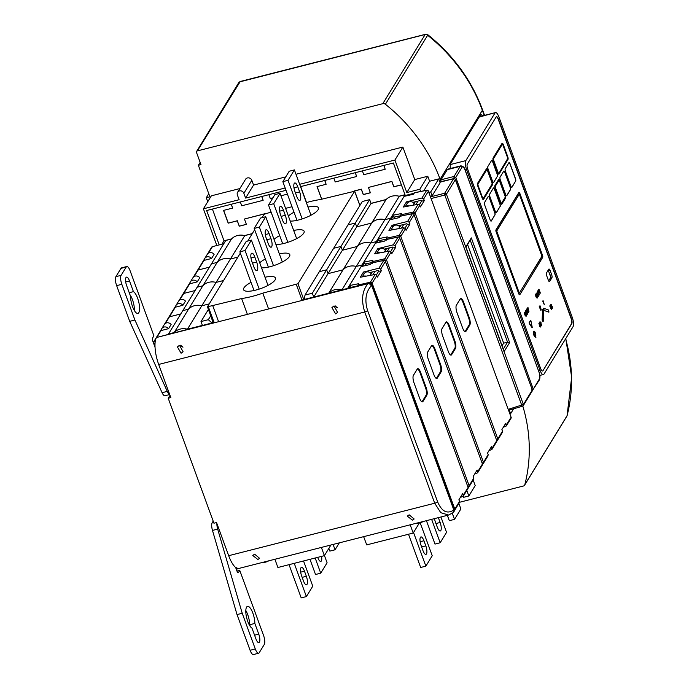 <?xml version="1.0" encoding="UTF-8"?>
<svg xmlns="http://www.w3.org/2000/svg" width="689" height="689" viewBox="0 0 689 689"><rect width="100%" height="100%" fill="white"/><g stroke="black" fill="none" stroke-linecap="round" stroke-linejoin="round"><path stroke-width="1.03" d="M207.535 253.957L211.695 247.17A1.412 1.275 -148.5 0 1 212.436 246.636L223.761 243.751M405.442 196.081L404.977 194.823L399.276 196.27A14.159 12.781 -148.5 0 0 386.021 199.646L371.044 203.462L369.648 199.638L362.328 201.498L305.012 295.073L304.168 299.474M252.217 233.717L244.75 235.621A14.159 12.781 -148.5 0 0 231.495 238.997L225.785 240.452L211.454 263.844L168.469 334.027L174.179 332.572A14.159 12.781 -148.5 0 1 187.434 329.196L202.402 325.389L201.007 321.556L208.319 319.696L211.971 322.952L212.78 321.625M204.237 260.029L198.105 270.036L209.43 267.151L198.105 270.036A1.412 1.275 -148.5 0 0 197.364 270.57L193.213 277.348M244.75 235.621L230.419 259.012L237.886 257.118L230.419 259.012A14.159 12.781 -148.5 0 0 217.164 262.388L211.454 263.844L217.164 262.388L202.842 285.789L197.132 287.235L202.842 285.789L188.51 309.18L182.8 310.636L188.51 309.18L174.179 332.572M392.919 216.544L391.119 219.49L390.654 218.215L384.944 219.67A14.159 12.781 -148.5 0 0 371.69 223.047L356.721 226.853L355.317 223.029L348.005 224.89L355.317 223.029L340.986 246.421L333.674 248.29L340.986 246.421L326.664 269.821L319.343 271.681L326.664 269.821L312.332 293.213L305.012 295.073M405.244 206.674L407.259 203.401A4.246 3.833 -148.5 0 1 414.08 203.41L412.969 205.236M211.566 258.487L204.22 260.356A4.246 3.833 -148.5 0 1 211.566 258.487L214.115 254.327A4.246 3.833 -148.5 0 0 207.286 254.319L204.736 258.478M392.472 217.285L392.007 216.01L390.654 218.215L384.944 219.67A14.159 12.781 -148.5 0 0 371.69 223.047L356.721 226.853L355.317 223.029L369.648 199.638M404.977 194.823L403.659 197.123M392.007 216.01L403.573 197.269M392.429 217.173L392.876 216.432M399.276 196.27L370.613 243.062A14.159 12.781 -148.5 0 0 357.358 246.438L342.39 250.245L340.986 246.421L342.39 250.245L328.059 273.645L326.664 269.821L328.059 273.645L313.728 297.037L312.332 293.213M386.021 199.646L357.358 246.438L342.39 250.245L371.044 203.462M231.495 238.997L217.164 262.388A14.159 12.781 -148.5 0 1 230.419 259.012L216.088 282.412A14.159 12.781 -148.5 0 0 202.842 285.789A14.159 12.781 -148.5 0 1 216.088 282.412L201.765 305.804A14.159 12.781 -148.5 0 0 188.51 309.18A14.159 12.781 -148.5 0 1 201.765 305.804L187.434 329.196M310.989 215.235L294.401 169.925L288.036 180.32L302.17 218.938M296.787 196.589A6.373 2.058 75.7 0 0 299.793 200.421A6.373 2.058 75.7 0 0 299.655 191.904L297.786 186.805A6.373 2.058 75.7 0 0 294.78 182.973A6.373 2.058 75.7 0 0 294.918 191.482L296.787 196.589M294.401 169.925L289.208 171.242L282.843 181.646L297.002 220.351M288.036 180.32L282.843 181.646M463.266 496.235L463.654 497.294L468.847 495.977L475.212 485.573L473.188 480.035M468.847 495.977L466.815 490.43M409.051 205.968A4.246 3.833 -148.5 0 0 405.554 206.622M194.109 276.556L198.105 270.036A1.412 1.275 -148.5 0 0 197.364 270.57L204.53 258.875M391.119 219.49L390.654 218.215L389.337 220.514M189.906 283.42L183.782 293.428L195.108 290.543L183.782 293.428A1.412 1.275 -148.5 0 0 183.033 293.962L178.882 300.748M223.555 280.509L216.088 282.412L223.555 280.509M378.58 239.961L376.788 242.881L376.323 241.606L370.613 243.062A14.159 12.781 -148.5 0 0 357.358 246.438L343.036 269.83L328.059 273.645L343.036 269.83L328.705 293.221L313.728 297.037M390.904 230.092L392.928 226.793A4.246 3.833 -148.5 0 1 399.758 226.802L398.63 228.645M197.235 281.879L189.888 283.756A4.246 3.833 -148.5 0 1 197.235 281.879L199.784 277.719A4.246 3.833 -148.5 0 0 192.954 277.71L190.405 281.87M378.14 240.676L377.675 239.402L376.323 241.606L370.613 243.062L356.282 266.454A14.159 12.781 -148.5 0 0 343.036 269.83A14.159 12.781 -148.5 0 1 356.282 266.454L341.959 289.854A14.159 12.781 -148.5 0 0 328.705 293.221M377.675 239.402L389.242 220.661M378.097 240.564L378.537 239.85M296.658 238.627L280.078 193.316L273.705 203.711L287.838 242.33M282.456 219.98A6.373 2.058 75.7 0 0 285.461 223.813A6.373 2.058 75.7 0 0 285.324 215.304L283.455 210.197A6.373 2.058 75.7 0 0 280.449 206.364A6.373 2.058 75.7 0 0 280.587 214.882L282.456 219.98M280.078 193.316L274.885 194.642L268.512 205.038L282.679 243.734M273.705 203.711L268.512 205.038M447.368 515.346L449.323 520.686L454.516 519.368L460.889 508.973L458.857 503.426M328.86 548.366L329.859 551.114L335.052 549.788L333.097 544.439M454.516 519.368L452.277 513.245M339.298 542.863L335.052 549.788M394.763 229.368A4.246 3.833 -148.5 0 0 391.197 230.031M179.777 299.956L183.782 293.428A1.412 1.275 -148.5 0 0 183.033 293.962L190.198 282.266M376.788 242.881L376.323 241.606L375.005 243.906M175.574 306.82L169.451 316.819L180.776 313.934L169.451 316.819A1.412 1.275 -148.5 0 0 168.71 317.353L164.55 324.14M209.232 303.901L201.765 305.804L209.232 303.901M364.248 263.353L362.466 266.273L361.992 264.998L356.282 266.454L361.992 264.998L360.674 267.298M376.582 253.483L378.597 250.185A4.246 3.833 -148.5 0 1 385.427 250.193L384.298 252.036M182.912 305.279L175.566 307.148A4.246 3.833 -148.5 0 1 182.912 305.279L185.453 301.119A4.246 3.833 -148.5 0 0 178.623 301.11L176.083 305.27M363.809 264.068L363.344 262.793L361.992 264.998L362.457 266.273M363.344 262.793L374.919 244.052M363.775 263.956L364.214 263.241M282.326 262.018L265.747 216.708L259.374 227.112L273.507 265.721M268.124 243.372A6.373 2.058 75.7 0 0 271.13 247.213A6.373 2.058 75.7 0 0 270.992 238.695L269.123 233.597A6.373 2.058 75.7 0 0 266.118 229.756A6.373 2.058 75.7 0 0 266.264 238.273L268.124 243.372M265.747 216.708L260.554 218.034L254.181 228.429L268.348 267.125M259.374 227.112L254.181 228.429M309.981 559.33L315.528 574.505L320.721 573.179L327.094 562.784L324.45 555.558M426.431 520.677L434.992 544.086L440.185 542.76L446.558 532.364L440.926 516.983M320.721 573.179L315.174 558.012M440.185 542.76L431.624 519.351M317.732 557.358L317.81 557.573A6.373 2.058 75.7 0 0 320.816 561.406A6.373 2.058 75.7 0 0 321.582 556.376M434.509 518.619A6.373 2.058 75.7 0 0 435.405 522.055L437.274 527.154A6.373 2.058 75.7 0 0 440.28 530.986A6.373 2.058 75.7 0 0 440.142 522.469L438.368 517.637M380.431 252.76A4.246 3.833 -148.5 0 0 376.866 253.431M165.455 323.348L169.451 316.819A1.412 1.275 -148.5 0 0 168.71 317.353L175.876 305.658M155.481 340.125L155.12 340.211A1.412 1.275 -148.5 0 0 154.207 341.296M349.926 286.745L349.487 287.468L349.013 286.193L347.669 288.398L341.959 289.854M416.354 523.244A14.159 12.781 -148.5 0 0 423.253 521.487M363.637 536.662L366.72 544.887L413.202 533.045L410.188 524.811M274.885 559.27L277.9 567.503L324.39 555.661L321.375 547.428M261.829 562.594A14.159 12.781 -148.5 0 0 268.727 560.837M362.25 276.875L364.266 273.576A4.246 3.833 -148.5 0 1 371.095 273.585L369.967 275.436M168.581 328.67L161.235 330.539A4.246 3.833 -148.5 0 1 168.581 328.67L171.13 324.51A4.246 3.833 -148.5 0 0 164.301 324.502L161.751 328.662M349.013 286.193L360.588 267.444M349.444 287.356L349.883 286.633M210.67 315.863L208.319 319.696M208.362 309.55L201.007 321.556M267.995 285.401L251.416 240.108L245.051 250.503L259.176 289.104M253.802 266.764A6.373 2.058 75.7 0 0 256.808 270.605A6.373 2.058 75.7 0 0 256.661 262.087L254.801 256.988A6.373 2.058 75.7 0 0 251.795 253.156A6.373 2.058 75.7 0 0 251.933 261.665L253.802 266.764M251.416 240.108L246.223 241.426L239.858 251.821L254.017 290.517M245.051 250.503L239.858 251.821M419.386 522.96L413.202 533.045M330.918 544.999L324.39 555.661M289.044 564.661L301.205 597.897L306.398 596.579L312.763 586.175L303.539 560.975M408.508 534.242L420.669 567.478L425.862 566.151L432.227 555.756L420.161 522.77M306.398 596.579L294.237 563.344M425.862 566.151L413.546 532.494M301.618 575.866L303.479 580.965A6.373 2.058 75.7 0 0 306.484 584.806A6.373 2.058 75.7 0 0 306.347 576.288L304.478 571.19A6.373 2.058 75.7 0 0 301.472 567.348A6.373 2.058 75.7 0 0 301.618 575.866M421.082 545.447L422.943 550.545A6.373 2.058 75.7 0 0 425.948 554.378A6.373 2.058 75.7 0 0 425.811 545.869L423.942 540.77A6.373 2.058 75.7 0 0 420.936 536.929A6.373 2.058 75.7 0 0 421.082 545.447M366.1 276.151A4.246 3.833 -148.5 0 0 362.535 276.823M460.312 497.467L463.292 496.183L462.784 493.427L458.908 499.766L459.511 501.437L458.753 502.987M364.119 273.826L363.465 272.043L360.287 277.245L375.126 274.463L376.823 275.462L377.434 277.133L381.31 270.803L378.58 271.328L378.27 270.476L369.907 272.543M463.396 495.098L468.098 487.424L385.409 261.45L380.698 269.132L381.31 270.803M426.801 395.236L422.977 401.472A6.02 1.946 -104.3 0 1 421.746 401.696A6.02 1.946 -104.3 0 1 419.644 398.259L414.046 382.963A6.02 1.946 -104.3 0 1 413.357 375.436A6.02 1.946 -104.3 0 1 413.417 375.333L417.233 369.097A6.02 1.946 -104.3 0 1 420.574 372.301L426.172 387.606A6.02 1.946 -104.3 0 1 426.801 395.236L426.362 394.995L422.538 401.239A5.667 1.834 -104.3 0 1 422.073 401.627A5.667 1.834 -104.3 0 1 421.556 401.549M413.271 375.634L417.026 369.493A5.667 1.834 -104.3 0 1 417.5 369.106A5.667 1.834 -104.3 0 1 420.169 372.516L425.768 387.821A5.667 1.834 -104.3 0 1 426.362 394.995L426.164 395.047A5.667 1.834 75.7 0 0 425.569 387.864L419.971 372.568A5.667 1.834 75.7 0 0 417.405 369.14M421.969 401.644A5.667 1.834 75.7 0 0 422.348 401.282L426.164 395.047M463.292 496.183L468.012 488.492A1.412 1.275 31.5 0 0 468.098 487.424L385.409 261.45A1.412 1.275 -148.5 0 0 383.687 260.494L378.959 268.219L363.465 272.043M380.698 269.132L378.959 268.219M376.418 274.859L378.58 271.328M376.823 275.462L372.12 283.145A1.412 1.275 -148.5 0 0 370.398 282.189L370.346 283.058M454.163 509.602L454.809 509.119L372.12 283.145L371.474 283.627M357.669 285.849L358.616 283.687L349.487 285.565L361.114 266.583L370.398 264.455L371.535 262.991M459.511 501.437L454.809 509.119A1.412 1.275 31.5 0 1 454.482 510.463A1.412 1.412 0 0 0 454.723 510.187L459.434 502.488M355.8 286.323L350.822 287.347L349.487 285.565M384.031 260.468A1.412 0.491 78.4 0 0 383.825 260.399A1.412 1.412 0 0 1 385.435 261.295L385.28 261.183M468.012 488.492A1.412 1.412 0 0 0 468.132 487.269L468.003 487.166M474.643 474.075L477.623 472.792L477.727 471.707L482.429 464.024L399.732 238.058L395.03 245.74L393.281 244.828L377.796 248.651L374.609 253.853L389.457 251.072L391.154 252.071L391.765 253.741L395.641 247.403L392.911 247.937L392.592 247.084L384.238 249.142M395.03 245.74L395.641 247.403M477.727 471.707L477.115 470.036L473.231 476.375L473.843 478.045L473.085 479.596M427.748 351.941L431.564 345.706A6.02 1.946 -104.3 0 1 434.905 348.91L440.504 364.214A6.02 1.946 -104.3 0 1 441.132 371.836L437.308 378.08A6.02 1.946 -104.3 0 1 436.077 378.304A6.02 1.946 -104.3 0 1 433.975 374.868L428.377 359.572A6.02 1.946 -104.3 0 1 427.688 352.045A6.02 1.946 -104.3 0 1 427.748 351.941L427.636 352.157M427.593 352.243L431.357 346.102A5.667 1.834 -104.3 0 1 431.822 345.714A5.667 1.834 -104.3 0 1 434.501 349.125L440.099 364.421A5.667 1.834 -104.3 0 1 440.693 371.604L436.869 377.839A5.667 1.834 -104.3 0 1 436.404 378.227A5.667 1.834 -104.3 0 1 435.887 378.158M436.301 378.244A5.667 1.834 75.7 0 0 436.671 377.891L440.495 371.655A5.667 1.834 75.7 0 0 439.901 364.472L434.303 349.177A5.667 1.834 75.7 0 0 431.727 345.749M391.154 252.071L386.451 259.753L469.14 485.719A1.412 1.275 31.5 0 1 468.356 487.312L468.253 487.407A1.412 1.412 0 0 0 469.045 486.796L473.765 479.096M398.363 237.068A1.412 0.491 78.4 0 0 398.147 236.999A1.412 0.491 78.4 0 0 398.018 237.102A1.412 1.275 -148.5 0 1 399.732 238.058L482.429 464.024A1.412 1.275 31.5 0 1 482.334 465.101A1.412 1.412 0 0 0 482.464 463.869L482.334 463.775M372.232 263.491L372.086 261.699L372.947 260.296L363.818 262.173L375.445 243.191L384.729 241.064L385.711 239.557L398.147 236.999A1.412 1.412 0 0 1 399.766 237.903L399.603 237.791M389.457 251.072L384.729 258.797L384.875 260.588L386.451 259.753A1.412 1.275 -148.5 0 0 384.729 258.797L372.086 261.699M378.45 250.426L377.796 248.651M390.741 251.468L392.911 247.937M372.008 262.543L365.144 263.956L363.818 262.173M473.843 478.045L469.14 485.719L467.84 486.477M488.975 450.675L491.955 449.4L491.446 446.644L487.562 452.983L488.174 454.645L487.416 456.196M392.782 227.034L392.127 225.26L388.94 230.453L403.788 227.68L405.476 228.679L406.088 230.35L409.972 224.011L407.233 224.545L406.923 223.684L398.569 225.751M492.049 448.315L496.76 440.633L414.063 214.667L409.361 222.34L409.972 224.011M455.463 348.445L451.639 354.68A6.02 1.946 -104.3 0 1 450.408 354.913A6.02 1.946 -104.3 0 1 448.306 351.476L442.7 336.172A6.02 1.946 -104.3 0 1 442.019 328.644A6.02 1.946 -104.3 0 1 442.071 328.55L445.895 322.306A6.02 1.946 -104.3 0 1 449.228 325.518L454.826 340.814A6.02 1.946 -104.3 0 1 455.463 348.445L455.016 348.212L451.2 354.447A5.667 1.834 -104.3 0 1 450.727 354.835A5.667 1.834 -104.3 0 1 450.218 354.766M441.925 328.851L445.688 322.71A5.667 1.834 -104.3 0 1 446.153 322.323A5.667 1.834 -104.3 0 1 448.823 325.733L454.421 341.029A5.667 1.834 -104.3 0 1 455.016 348.212L454.826 348.255A5.667 1.834 75.7 0 0 454.232 341.081L448.634 325.776A5.667 1.834 75.7 0 0 446.059 322.357M450.632 354.852A5.667 1.834 75.7 0 0 451.002 354.499L454.826 348.255M491.955 449.4L496.666 441.701A1.412 1.275 31.5 0 0 496.76 440.633L414.063 214.667A1.412 1.275 -148.5 0 0 412.341 213.711L407.612 221.436L392.127 225.26M409.361 222.34L407.612 221.436M405.072 228.076L407.233 224.545M405.476 228.679L400.774 236.361A1.412 1.275 -148.5 0 0 399.06 235.405L399.207 237.197L400.774 236.361L483.471 462.328L482.171 463.086M386.563 240.099L386.417 238.308L387.27 236.904L378.149 238.782L389.776 219.8L399.052 217.664L400.197 216.208M488.174 454.645L483.471 462.328A1.412 1.275 31.5 0 1 482.679 463.921L482.584 464.016A1.412 1.412 0 0 0 483.377 463.396L488.088 455.705M386.34 239.152L379.475 240.564L378.149 238.782M412.685 213.676A1.412 0.491 78.4 0 0 412.478 213.607A1.412 1.412 0 0 1 414.098 214.512L413.934 214.4M496.666 441.701A1.412 1.412 0 0 0 496.786 440.478L496.666 440.374M503.314 427.266L506.294 425.983L505.786 423.235L501.902 429.566L502.514 431.236L501.756 432.787M407.121 203.625L406.467 201.843L403.28 207.044L418.128 204.271L419.816 205.27L420.428 206.933L424.312 200.602L421.573 201.128L421.263 200.275L412.875 202.351M506.389 424.898L511.1 417.224L428.403 191.249L423.701 198.932L424.312 200.602M469.803 325.036L465.979 331.271A6.02 1.946 -104.3 0 1 464.748 331.495A6.02 1.946 -104.3 0 1 462.646 328.059L457.04 312.763A6.02 1.946 -104.3 0 1 456.359 305.236A6.02 1.946 -104.3 0 1 456.411 305.132L460.235 298.897A6.02 1.946 -104.3 0 1 463.568 302.109L469.166 317.405A6.02 1.946 -104.3 0 1 469.803 325.036L469.355 324.795L465.54 331.039A5.667 1.834 -104.3 0 1 465.066 331.426A5.667 1.834 -104.3 0 1 464.558 331.349M456.264 305.434L460.028 299.293A5.667 1.834 -104.3 0 1 460.493 298.905A5.667 1.834 -104.3 0 1 463.163 302.316L468.77 317.62A5.667 1.834 -104.3 0 1 469.355 324.795L469.166 324.846A5.667 1.834 75.7 0 0 468.572 317.663L462.974 302.368A5.667 1.834 75.7 0 0 460.398 298.94M464.972 331.443A5.667 1.834 75.7 0 0 465.342 331.082L469.166 324.846M506.294 425.983L511.005 418.292A1.412 1.275 31.5 0 0 511.1 417.224L428.403 191.249A1.412 1.275 -148.5 0 0 426.68 190.293L421.952 198.019L406.467 201.843M423.701 198.932L421.952 198.019M419.412 204.659L421.573 201.128M419.816 205.27L415.114 212.944A1.412 1.275 -148.5 0 0 413.4 211.988L413.555 213.823M496.493 439.677L497.811 438.919L415.114 212.944L413.546 213.788M400.903 216.682L400.757 214.89L401.609 213.487L392.489 215.364L404.116 196.382L413.391 194.255L414.537 192.791M502.514 431.236L497.811 438.919A1.412 1.275 31.5 0 1 497.019 440.512L496.924 440.598A1.412 1.412 0 0 0 497.716 439.987L502.427 432.287M400.679 215.735L393.815 217.147L392.489 215.364M427.025 190.267A1.412 0.491 78.4 0 0 426.818 190.198A1.412 1.412 0 0 1 428.437 191.094L428.274 190.982M511.005 418.292A1.412 1.412 0 0 0 511.126 417.069L511.005 416.966M335.483 305.985A3.187 2.877 -148.5 0 0 337.283 307.372M180.957 345.335A3.187 2.877 -148.5 0 0 182.757 346.713M216.889 523.494A7.079 2.291 75.7 0 0 217.681 529.109L212.488 530.427A7.079 2.291 -104.3 0 1 212.178 522.77L213.065 521.315A11.325 3.221 159.9 0 1 213.185 521.134M212.488 530.427L237.025 614.588L242.218 613.262L255.283 648.969A7.079 2.291 75.7 0 0 258.625 653.224A7.079 2.291 75.7 0 0 259.21 652.741L264.3 644.422A7.079 2.291 75.7 0 0 263.56 635.447L239.763 570.423L238.497 572.507A2.834 0.913 -104.3 0 1 238.256 572.697A2.834 0.913 -104.3 0 1 236.921 570.992L236.835 567.581M258.625 653.224L253.431 654.55A7.079 2.291 -104.3 0 1 250.09 650.287L237.025 614.588M250.271 626.456L249.651 624.759A11.325 3.66 75.7 0 0 245.818 610.523M255.895 638.806L251.976 628.118A11.325 3.66 75.7 0 1 246.404 616.638A11.325 3.66 75.7 0 1 247.532 606.363A11.325 3.66 75.7 0 1 252.303 611.746A11.325 3.66 75.7 0 1 254.844 623.442L258.754 634.13A6.373 2.058 75.7 0 1 258.9 642.648A6.373 2.058 75.7 0 1 255.895 638.806M249.651 624.759L254.844 623.442M217.681 529.109L242.218 613.262M153.087 341.882A11.325 3.221 159.9 0 1 155.352 340.762M155.077 342.907A5.667 1.611 -20.1 0 0 154.715 343.182L154.017 343.251M121.841 284.316L116.648 285.634L129.713 321.341L134.906 320.015L121.841 284.316A7.079 2.291 75.7 0 1 121.1 275.342L126.199 267.022A7.079 2.291 75.7 0 1 126.785 266.54A7.079 2.291 75.7 0 1 130.118 270.794L153.914 335.819L152.639 337.903A2.834 0.913 75.7 0 0 152.941 341.494L154.388 343.329M134.906 320.015L167.281 391.378A7.079 2.291 75.7 0 0 169.649 394.409M129.515 280.957A6.373 2.058 75.7 0 0 126.509 277.116A6.373 2.058 75.7 0 0 126.647 285.634L130.557 296.322A11.325 3.66 75.7 0 0 133.106 308.017A11.325 3.66 75.7 0 0 137.878 313.4A11.325 3.66 75.7 0 0 138.997 303.126A11.325 3.66 75.7 0 0 133.425 291.645L129.515 280.957L125.699 281.922M116.648 285.634A7.079 2.291 -104.3 0 1 115.907 276.659L120.997 268.348A7.079 2.291 -104.3 0 1 121.583 267.857L126.785 266.54M129.713 321.341L162.087 392.704A7.079 2.291 -104.3 0 0 164.929 395.753L169.701 394.539M134.389 310.567A11.325 3.66 75.7 0 0 129.937 294.634M129.239 292.713L133.425 291.645M236.973 571.138L239.763 570.423M337.541 307.776A3.54 3.195 31.5 0 1 335.043 305.89M183.016 347.127A3.54 3.195 31.5 0 1 180.518 345.232M454.594 510.756L452.871 512.771A2.834 2.145 -130.3 0 0 453.319 510.299L453.775 509.912L454.594 510.756L371.474 283.635L371.655 285.513L453.775 509.912M228.679 555.696A21.238 6.873 -104.3 0 0 238.695 568.485L448.573 515.036L440.753 512.685L434.716 503.228A2.834 0.801 -20.1 0 0 437.627 501.885L367.633 310.636A2.834 0.801 -20.1 0 1 364.731 311.979L158.685 364.447L170.82 397.596L168.219 398.259L213.952 523.209L216.544 522.546L228.679 555.696L434.716 503.228L364.731 311.979C361.053 300.111 362.138 290.672 367.986 283.661L368.727 283.033L371.474 283.635M368.727 283.033L301.997 300.025M214.064 322.418L156.463 337.524A21.238 6.873 -104.3 0 0 158.685 364.447M333.993 305.942L331.917 307.578L335.621 313.883L337.601 312.393L333.993 305.942M181.095 353.224L183.076 351.743L179.467 345.292L177.392 346.92L181.095 353.224M257.85 559.494L259.632 558.34L254.629 554.171L252.76 555.463L257.85 559.494M412.375 520.143L414.158 518.989L409.154 514.821L407.285 516.113L412.375 520.143M170.002 395.357L168.219 398.259M509.972 413.908L510.627 413.719L508.947 409.128L509.627 409.981L522.495 406.209A1.412 0.474 -106.3 0 1 521.78 405.373L444.81 195.047L446.429 194.203L455.343 179.64A1.412 1.275 -148.5 0 0 453.577 178.701L439.892 182.189M430.324 196.253L432.149 195.788L430.737 191.912L428.902 192.377M295.994 174.265L402.867 147.05L414.769 179.562L427.783 176.246L429.609 181.233L438.695 178.916L440.107 182.792L432.149 195.788M239.867 188.562L211.368 195.814L203.41 208.81L216.837 245.517M513.641 408.801L510.627 413.719M522.606 406.114A1.412 0.474 -106.3 0 1 522.495 406.209A1.412 1.412 0 0 0 523.304 405.588A1.412 1.275 31.5 0 1 522.606 406.114M430.539 196.856L444.663 193.256A1.412 1.275 31.5 0 1 446.429 194.203L523.399 404.521L532.313 389.965A1.412 1.275 31.5 0 1 532.218 391.033L523.304 405.588A1.412 1.275 31.5 0 0 523.399 404.521L508.947 409.128M466.074 247.368L471.319 237.886L509.636 342.588L504.124 351.588L465.807 246.877L471.319 237.886M470.329 240.427L507.552 342.166L509.636 342.588M503.737 350.529L504.124 351.588M466.014 247.437L465.807 246.877M503.306 349.108L507.552 342.166L503.659 343.156L467.659 244.784M502.074 345.74L503.659 343.156M431.159 198.527L444.81 195.047A1.412 0.456 75.7 0 1 444.663 193.256L453.577 178.701A1.412 0.456 -104.3 0 1 453.698 178.606A1.412 1.412 0 0 1 455.377 179.484L532.313 389.965L455.214 179.381M532.218 391.033A1.412 1.412 0 0 0 532.339 389.81L532.218 389.707M285.763 176.875L253.569 185.074L251.821 180.285A3.54 3.195 -148.5 0 0 245.56 179.269L237.593 192.265A3.54 3.195 -148.5 0 0 237.369 194.935L239.117 199.724L203.41 208.81M438.695 178.916L430.737 191.912M285.168 187.994L245.611 198.07L243.863 193.282A3.54 3.195 -148.5 0 0 237.593 192.265M420.634 191.464L419.825 189.251L406.811 192.558L394.909 160.046L299.663 184.299M413.994 193.273L405.287 195.495L393.393 162.983L300.516 186.633M219.214 244.914L206.631 210.533L286.021 190.319M253.569 185.074L245.611 198.07M402.867 147.05L394.909 160.046M414.769 179.562L406.811 192.558M427.783 176.246L419.825 189.251M429.609 181.233L423.726 190.836M221.918 244.225L224.011 240.797L231.625 238.859M244.552 235.569L252.286 233.597M371.009 203.367L386.15 199.509M399.069 196.219L405.003 194.711M212.401 209.068L224.011 240.797M231.228 204.271L232.624 208.095L223.537 210.412L228.205 223.158L237.292 220.842L239.255 226.199L246.395 224.381L244.431 219.024L264.585 213.891M306.536 202.54L300.697 186.581M287.416 194.143L280.974 195.779M272.922 197.829L270.286 198.501L268.882 194.686M261.742 196.503L263.146 200.327L241.718 205.778L240.323 201.955M354.568 190.982L361.303 189.268L363.258 194.617L370.406 192.799L368.443 187.451L391.817 181.491L393.772 186.848L401.411 184.902M383.807 165.42L385.203 169.244L363.775 174.696L362.38 170.881M355.24 172.698L356.635 176.513L335.207 181.974L333.812 178.15M324.726 180.466L326.121 184.29L317.035 186.598L321.642 199.19M239.255 226.199L246.361 224.295M237.292 220.842L239.324 226.087M228.205 223.158L237.361 220.73M223.641 210.386L228.274 223.047M232.624 208.095L231.332 204.245M263.146 200.327L261.846 196.477M244.431 219.024L264.946 213.702M317.129 186.573L321.737 199.164M324.82 180.44L326.121 184.29M355.343 172.672L356.635 176.513M383.902 165.394L385.203 169.244M368.443 187.451L391.886 181.379L393.85 186.736L401.386 184.816M354.335 190.939L361.372 189.156L363.327 194.505L370.372 192.713M441.038 181.827L440.107 179.278A163.715 147.765 31.5 0 0 385.384 104.263A2.834 2.558 -148.5 0 0 382.8 103.677L197.373 150.891L240.272 81.474L238.885 82.447A1.412 1.275 31.5 0 1 239.626 81.905L425.199 34.493A2.834 2.678 39.4 0 1 427.774 35.079L427.903 34.794C453.302 55.258 471.5 80.217 482.481 109.672A5.667 1.611 159.9 0 1 482.36 110.292L484.246 115.442M522.813 406.071A163.715 147.765 31.5 0 1 524.803 484.72A2.127 1.921 31.5 0 1 523.494 485.995L459.537 502.281M207.742 201.739L206.287 197.76L209.921 196.83L198.372 165.274L200.973 164.611L196.537 152.502A1.412 1.275 31.5 0 1 197.373 150.891M385.384 104.263L427.774 35.079M425.199 34.493L427.903 34.794M565.798 338.506L571.663 377.305L567.056 415.734A2.127 1.921 31.5 0 1 566.858 416.208L524.605 485.194M206.287 197.76L208.776 193.695M198.372 165.274L200.146 162.371M482.576 115.873A7.079 2.291 75.7 0 0 480.87 114.805A7.079 2.291 75.7 0 0 480.285 115.287L450.675 163.637A7.079 2.291 75.7 0 0 450.365 168.512M532.382 390.654A1.404 0.456 75.7 0 0 532.399 390.629L539.444 378.881A5.65 1.826 75.7 0 0 538.858 371.716L465.17 170.131C464.679 167.634 463.232 166.204 460.829 165.842L447.841 169.149A7.062 2.282 75.7 0 0 447.256 169.649L441.046 179.777A1.404 0.456 75.7 0 0 441.193 181.56L441.27 181.767M460.829 165.842A7.062 2.282 75.7 0 0 460.235 166.342L447.247 169.649L460.235 166.35L454.034 176.47A1.404 0.456 75.7 0 0 454.18 178.253L455.799 177.417L454.034 176.47L441.046 179.777M465.144 170.286A5.65 1.826 75.7 0 0 462 167.289L460.235 166.342L462 167.289L455.799 177.417L533.234 389.018L531.624 389.879M532.287 390.723L539.358 379.949C540.271 377.615 540.116 374.816 538.884 371.56L538.764 371.466M483.316 199.379A2.127 0.689 -104.3 0 1 483.196 199.448A2.127 0.689 -104.3 0 1 482.197 198.174L477.761 186.056A2.127 0.689 -104.3 0 1 477.546 183.369L486.374 168.943A2.127 0.689 -104.3 0 1 486.555 168.796A2.127 0.689 -104.3 0 1 486.692 168.805M486.641 168.874L477.804 183.3A2.127 0.689 75.7 0 0 478.02 185.996L482.455 198.105A2.127 0.689 75.7 0 0 483.454 199.388A2.127 0.689 75.7 0 0 483.635 199.242L492.471 184.816A2.127 0.689 75.7 0 0 492.247 182.12L487.812 170.011A2.127 0.689 75.7 0 0 486.813 168.727A2.127 0.689 75.7 0 0 486.641 168.874L486.374 168.943M543.966 374.153C542.863 375.35 541.554 374.093 540.038 370.381L466.565 169.58C465.239 165.558 464.989 162.57 465.824 160.615L494.952 113.056C496.054 111.859 497.363 113.117 498.87 116.829L572.352 317.62C573.679 321.651 573.92 324.64 573.093 326.595L543.966 374.153L539.849 375.539M479.191 117.07L495.537 112.574L479.441 116.674M542.958 370.716L571.775 323.675A4.246 1.378 75.7 0 0 571.327 318.292L498.5 119.275A4.246 1.378 75.7 0 0 496.502 116.717A4.246 1.378 75.7 0 0 496.149 117.009L467.331 164.06A4.246 1.378 75.7 0 0 467.771 169.442L540.607 368.451A4.246 1.378 75.7 0 0 542.605 371.009A4.246 1.378 75.7 0 0 542.958 370.716L571.517 323.735A4.246 1.378 75.7 0 0 571.069 318.352L498.242 119.343A4.246 1.378 75.7 0 0 496.373 116.768M533.742 331.22L534.001 331.151A2.834 0.913 75.7 0 1 535.379 332.994A2.834 0.913 75.7 0 1 535.741 336.189L535.499 335.534A2.127 0.689 75.7 0 0 535.189 333.149A2.127 0.689 75.7 0 0 534.173 331.84A2.127 0.689 75.7 0 0 534.001 333.958A2.127 0.689 75.7 0 0 535.146 335.965L535.138 336.706A2.834 0.913 -104.3 0 1 535.138 336.714A2.834 0.913 -104.3 0 1 533.553 334.191A2.834 0.913 -104.3 0 1 533.742 331.22A2.834 0.913 -104.3 0 1 533.88 331.22M534.001 331.151A2.834 0.913 75.7 0 0 533.811 334.122A2.834 0.913 75.7 0 0 535.396 336.645L535.138 336.714M535.198 335.621L535.904 337.532L534.94 335.689L535.362 335.362M532.123 327.413L529.652 323.709L529.436 322.53L530.685 320.307M532.287 327.508L530.814 320.282M527.912 307.199L528.945 311.626L526.999 308.689L527.636 309.266L527.912 307.199L527.533 309.068M528.609 311.109L528.162 309.223L528.618 311.101M527.188 313.409L526.508 309.128L528.403 312.513L526.525 309.878M526.577 309.232L527.619 313.788L526.904 309.706M526.784 309.809L527.412 310.558M527.516 313.96L526.74 315.217L525.81 310.627L527.516 313.96M526.258 316.156L525.983 313.409L524.785 312.151L525.061 314.899L525.94 316.294M525.819 315.674L524.992 312.694L525.81 313.676L525.948 315.7M540.34 293.014L538.987 290.035L538.505 290.827L538.29 290.25L538.944 289.182L540.34 293.014M539.203 295.021L538.927 292.265L537.739 291.016L538.014 293.764L538.884 295.159M537.937 291.559L539.005 294.47L538.178 293.488L538.04 291.464M538.298 296.339L536.361 293.411L536.998 293.979L537.274 291.921L538.298 296.339M537.971 295.831L537.515 293.945L537.231 294.418L537.971 295.822M537.67 297.381L537.274 298.027L536.145 296.804L536.266 293.557L537.67 297.381M536.834 297.502L537.299 297.105L536.3 294.375L536.318 296.528L536.972 297.527M551.045 304.882L551.751 305.029L550.856 304.314L550.916 306.14L552.139 306.958L552.139 307.742L551.519 307.682L552.337 308.302L552.277 306.605L550.787 304.951M552.277 306.605L551.303 306.131M551.915 307.802L551.26 307.742L552.078 308.371M550.657 306.2L551.458 306.812L550.657 306.2L550.933 304.219M551.493 309.413L550.166 305.589L551.493 309.413M548.771 312.091L543.845 310.36L543.587 308.284M548.961 312.065L548.522 310.016L543.733 308.25L544.103 310.3M544.344 304.805L543.113 300.705L544.344 304.805L542.682 301.05L543.113 300.705M542.794 309.783L542.398 320.006L543.242 321.272L543.638 311.049L542.958 309.387L542.536 309.852L542.846 309.507M541.253 309.852L540.021 305.752L541.253 309.852L539.599 306.088L540.021 305.752M541.054 310.188L539.651 306.355L541.054 310.188M541.115 324.166L541.416 325.26L540.796 325.191L541.606 325.819L541.545 324.123L540.331 323.305L540.322 322.392L541.029 322.547L540.133 321.832L540.185 323.649L541.408 324.476L541.416 325.26L540.572 325.199M540.469 324.39L539.926 323.718M540.322 322.392L540.865 322.822L540.055 322.461M541.545 324.123L540.581 323.649M540.538 325.105L540.572 326.552L540.167 326.147L539.685 322.702L539.048 323.744L539.246 324.286L539.702 323.546L540.021 326.422L540.744 327.077L540.538 325.105L540.314 326.62M540.021 326.422L540.744 327.077M540.417 326.595L540.167 326.147M498.81 179.553L495.15 185.53A2.127 0.689 75.7 0 0 495.374 188.226L500.739 202.885A2.127 0.689 75.7 0 0 501.738 204.168A2.127 0.689 75.7 0 0 501.911 204.022L505.58 198.036A2.127 0.689 75.7 0 0 505.356 195.349L499.99 180.682A2.127 0.689 75.7 0 0 498.982 179.407A2.127 0.689 75.7 0 0 498.81 179.553L498.552 179.622A2.127 0.689 -104.3 0 1 498.724 179.476A2.127 0.689 -104.3 0 1 498.87 179.476M495.382 186.168A1.412 0.456 75.7 0 0 495.529 187.959L500.894 202.626A1.412 0.456 75.7 0 0 501.566 203.479A1.412 0.456 75.7 0 0 501.678 203.384L505.347 197.398A1.412 0.456 75.7 0 0 505.192 195.607L499.826 180.949A1.412 0.456 75.7 0 0 499.163 180.096A1.412 0.456 75.7 0 0 499.043 180.191L495.382 186.168M502.16 143.536L493.324 157.962A2.127 0.689 75.7 0 0 493.548 160.649L497.983 172.767A2.127 0.689 75.7 0 0 498.982 174.041A2.127 0.689 75.7 0 0 499.155 173.895L507.991 159.469A2.127 0.689 75.7 0 0 507.767 156.773L503.34 144.664A2.127 0.689 75.7 0 0 502.333 143.39A2.127 0.689 75.7 0 0 502.16 143.536L501.902 143.596A2.127 0.689 -104.3 0 1 502.074 143.45A2.127 0.689 -104.3 0 1 502.212 143.458M493.557 158.599A1.412 0.456 75.7 0 0 493.703 160.391L498.138 172.5A1.412 0.456 75.7 0 0 498.81 173.352A1.412 0.456 75.7 0 0 498.922 173.258L507.759 158.832A1.412 0.456 75.7 0 0 507.612 157.04L503.177 144.923A1.412 0.456 75.7 0 0 502.514 144.07A1.412 0.456 75.7 0 0 502.393 144.173L493.557 158.599M487.657 170.269A1.412 0.456 75.7 0 0 486.985 169.416A1.412 0.456 75.7 0 0 486.873 169.511L478.037 183.937A1.412 0.456 75.7 0 0 478.183 185.737L482.619 197.846A1.412 0.456 75.7 0 0 483.282 198.699A1.412 0.456 75.7 0 0 483.402 198.604L492.239 184.178A1.412 0.456 75.7 0 0 492.092 182.378L487.399 170.338A1.412 0.456 75.7 0 0 486.873 169.511M535.275 335.388A2.127 0.689 75.7 0 0 534.94 333.261A2.127 0.689 75.7 0 0 534.053 331.917M535.904 337.532L535.301 336.671M532.02 327.576L529.385 323.778L529.178 322.598L530.556 320.342M526.921 309.085L527.18 308.396M528.764 311.91L527.602 310.334M528.23 312.78L527.154 310.618M526.318 314.623L525.388 310.963L525.81 310.627M526 316.225L524.803 314.968L524.527 312.212M538.505 290.827L538.031 290.319L538.944 289.182M540.176 293.281L538.807 290.327M538.944 295.09L537.635 293.505M537.377 292.369L537.472 291.077M536.895 293.79L537.274 291.921M536.154 293.583L536.533 293.118M538.126 296.632L536.516 294.237M537.007 298.096L535.887 296.873L535.611 294.272L536.266 293.557M551.88 307.811L551.88 307.027M551.045 306.2L552.018 306.674L551.734 305.976M551.372 309.619L549.736 305.933L550.166 305.589M548.702 312.134L543.845 310.36M542.932 321.625L542.131 320.075L542.536 309.852M540.882 310.455L539.229 306.7L539.651 306.355M541.347 325.88L540.538 325.26M540.719 323.563L541.287 324.183L541.003 323.486L540.322 323.709M539.72 322.788L539.866 321.892M539.246 324.286L538.789 323.813L539.685 322.702M539.763 326.483L539.444 323.615M501.601 204.159A2.127 0.689 -104.3 0 1 501.48 204.228A2.127 0.689 -104.3 0 1 500.481 202.954L495.115 188.286A2.127 0.689 -104.3 0 1 494.891 185.599L498.552 179.622M498.845 174.033A2.127 0.689 -104.3 0 1 498.724 174.11A2.127 0.689 -104.3 0 1 497.716 172.827L493.29 160.718A2.127 0.689 -104.3 0 1 493.066 158.022L501.902 143.596M548.315 280.147A2.411 0.775 75.7 0 0 549.452 281.594A2.411 0.775 75.7 0 0 549.65 281.431L551.906 277.736A2.411 0.775 75.7 0 0 551.656 274.687L550.115 270.484A2.411 0.775 75.7 0 0 548.987 269.029A2.411 0.775 75.7 0 0 548.78 269.201L546.523 272.887A2.411 0.775 75.7 0 0 546.773 275.936L548.315 280.147M518.998 192.627A1.697 0.551 75.7 0 0 518.851 192.61A1.697 0.551 75.7 0 0 518.714 192.722L495.977 229.842A1.697 0.551 75.7 0 0 496.158 231.995L518.739 293.703A1.697 0.551 75.7 0 0 519.54 294.728A1.697 0.551 75.7 0 0 519.661 294.651M515.665 181.207A2.127 0.689 75.7 0 0 515.441 178.52L510.075 163.853A2.127 0.689 75.7 0 0 509.076 162.578A2.127 0.689 75.7 0 0 508.895 162.725L505.235 168.702A2.127 0.689 75.7 0 0 505.459 171.397L510.825 186.056A2.127 0.689 75.7 0 0 511.824 187.33A2.127 0.689 75.7 0 0 512.005 187.193L515.536 181.241A2.127 0.689 75.7 0 0 515.312 178.554L509.946 163.887A2.127 0.689 75.7 0 0 509.016 162.604M505.648 194.505A2.127 0.689 75.7 0 0 506.656 195.779A2.127 0.689 75.7 0 0 506.828 195.633L510.489 189.656A2.127 0.689 75.7 0 0 510.265 186.969L504.899 172.302A2.127 0.689 75.7 0 0 503.9 171.027A2.127 0.689 75.7 0 0 503.728 171.173L500.068 177.151A2.127 0.689 75.7 0 0 500.283 179.838L505.648 194.505M497.389 176.436A2.127 0.689 75.7 0 0 497.165 173.74L492.73 161.622A2.127 0.689 75.7 0 0 491.731 160.348A2.127 0.689 75.7 0 0 491.55 160.494L487.89 166.471A2.127 0.689 75.7 0 0 488.113 169.158L492.549 181.276A2.127 0.689 75.7 0 0 493.548 182.559A2.127 0.689 75.7 0 0 493.72 182.413L497.251 176.47A2.127 0.689 75.7 0 0 497.036 173.774L492.601 161.657A2.127 0.689 75.7 0 0 491.662 160.373M500.145 206.554A2.127 0.689 75.7 0 0 499.921 203.858L494.556 189.199A2.127 0.689 75.7 0 0 493.557 187.916A2.127 0.689 75.7 0 0 493.376 188.063L489.715 194.048A2.127 0.689 75.7 0 0 489.939 196.735L495.305 211.402A2.127 0.689 75.7 0 0 496.304 212.677A2.127 0.689 75.7 0 0 496.476 212.531L500.016 206.588A2.127 0.689 75.7 0 0 499.792 203.892L494.426 189.234A2.127 0.689 75.7 0 0 493.488 187.951M494.969 215.002A2.127 0.689 75.7 0 0 494.745 212.307L489.379 197.648A2.127 0.689 75.7 0 0 488.38 196.365A2.127 0.689 75.7 0 0 488.2 196.511L484.539 202.488A2.127 0.689 75.7 0 0 484.763 205.184L490.129 219.851A2.127 0.689 75.7 0 0 491.128 221.126A2.127 0.689 75.7 0 0 491.309 220.98L494.84 215.037A2.127 0.689 75.7 0 0 494.616 212.341L489.25 197.683A2.127 0.689 75.7 0 0 488.312 196.391M528.11 310.162L527.963 309.542M525.793 315.674L525.552 313.745L524.734 312.763M538.738 294.539L538.497 292.61L537.678 291.628M537.472 294.883L537.325 294.263M536.877 297.441L536.12 294.668M501.42 203.453A1.412 0.456 75.7 0 0 501.42 203.444L505.08 197.467A1.412 0.456 75.7 0 0 504.934 195.676L499.568 181.009A1.412 0.456 75.7 0 0 499.043 180.182M498.922 173.258L507.5 158.901A1.412 0.456 75.7 0 0 507.354 157.101L502.918 144.991A1.412 0.456 75.7 0 0 502.393 144.165M483.135 198.673A1.412 0.456 75.7 0 0 483.144 198.665L491.98 184.239A1.412 0.456 75.7 0 0 491.825 182.447L487.399 170.338M519.325 293.152L541.95 256.222L519.325 194.117M548.633 280.854L550.287 278.149A2.411 0.775 75.7 0 0 550.037 275.1L548.496 270.898A2.411 0.775 75.7 0 0 548.177 270.183M542.674 257.428A1.697 0.551 75.7 0 0 542.501 255.274L519.919 193.566A1.697 0.551 75.7 0 0 519.11 192.541A1.697 0.551 75.7 0 0 518.972 192.662L496.235 229.773A1.697 0.551 75.7 0 0 496.416 231.935L518.998 293.643A1.697 0.551 75.7 0 0 519.799 294.659A1.697 0.551 75.7 0 0 519.937 294.548L542.674 257.428M519.317 293.118L496.709 231.048L519.463 193.91L542.209 256.153L519.317 293.118M511.763 187.339A2.127 0.689 75.7 0 0 511.875 187.219L515.536 181.241M506.587 195.788A2.127 0.689 75.7 0 0 506.699 195.667L510.36 189.69A2.127 0.689 75.7 0 0 510.136 187.003L504.77 172.336A2.127 0.689 75.7 0 0 503.84 171.053M493.479 182.568A2.127 0.689 75.7 0 0 493.591 182.447L497.251 176.47M496.235 212.686A2.127 0.689 75.7 0 0 496.347 212.565L500.016 206.588M491.059 221.135A2.127 0.689 75.7 0 0 491.179 221.014L494.84 215.037M306.364 202.592A38.653 10.981 159.9 0 1 320.109 199.586L354.637 191.232L297.967 283.747L262.793 293.135A37.361 10.619 159.9 0 1 241.606 298.535L207.449 306.812L240.332 253.121M213.151 322.65L207.449 306.812M247.73 241.047L254.663 229.73M262.061 217.646L264.128 214.279L271.087 212.066M285.582 208.371L292.024 206.734M308 207.079A16.992 4.832 159.9 0 1 318.464 207.871A16.992 4.832 159.9 0 1 298.681 219.955A16.992 4.832 159.9 0 1 290.241 221.091M288.372 215.993A16.992 4.832 159.9 0 1 294.022 212.195M293.669 230.471A16.992 4.832 159.9 0 1 304.133 231.263A16.992 4.832 159.9 0 1 284.359 243.338A16.992 4.832 159.9 0 1 275.91 244.483M274.041 239.384A16.992 4.832 159.9 0 1 279.691 235.586M279.338 253.862A16.992 4.832 159.9 0 1 289.811 254.654A16.992 4.832 159.9 0 1 270.028 266.729A16.992 4.832 159.9 0 1 261.579 267.866M259.719 262.776A16.992 4.832 159.9 0 1 265.36 258.978M265.007 277.245A16.992 4.832 159.9 0 1 275.488 278.037A16.992 4.832 159.9 0 1 255.705 290.121A16.992 4.832 159.9 0 1 243.57 289.716A16.992 4.832 159.9 0 1 251.029 282.369M208.422 307.001L214.219 322.814M212.806 305.873L218.594 321.703M241.606 298.535L247.403 314.365M262.793 293.135L268.589 308.973M395.055 216.897L393.85 218.861M415.286 201.748L413.176 205.193M212.436 246.636L208.44 253.164M299.655 191.904L295.46 192.972M297.786 186.805L293.979 187.778M418.051 201.067L415.829 204.702M380.716 240.306L379.518 242.252M400.946 225.165L398.836 228.602M285.324 215.304L281.138 216.363M283.455 210.197L279.648 211.17M403.711 224.485L401.489 228.111M366.384 263.698L365.187 265.653M386.615 248.557L384.514 252.002M270.992 238.695L266.807 239.763M269.123 233.597L265.317 234.561M389.38 247.876L387.158 251.502M440.142 522.469L435.948 523.537M372.293 271.948L370.182 275.393M161.243 330.212L157.144 336.912M155.723 339.229L155.12 340.211M349.487 287.468L349.142 288.019M256.661 262.087L252.475 263.155M254.801 256.988L250.985 257.962M375.049 271.268L372.827 274.894M306.347 576.288L302.161 577.356M425.811 545.869L421.625 546.937M304.478 571.19L300.671 572.154M423.942 540.77L420.135 541.735M422.977 401.472L422.348 401.282M420.574 372.301L419.971 372.568M426.172 387.606L425.569 387.864M375.126 274.463L370.398 282.189L357.755 285.091M371.38 262.957L383.825 260.399A1.412 0.491 78.4 0 0 383.687 260.494L371.259 263.052M434.905 348.91L434.303 349.177M440.504 364.214L439.901 364.472M441.132 371.836L440.495 371.655M437.308 378.08L436.671 377.891M385.582 239.66L398.018 237.102L393.281 244.828M451.639 354.68L451.002 354.499M449.228 325.518L448.634 325.776M454.826 340.814L454.232 341.081M403.788 227.68L399.06 235.405L386.417 238.308M400.042 216.165L412.478 213.607A1.412 0.491 78.4 0 0 412.341 213.711L399.913 216.26M465.979 331.271L465.342 331.082M463.568 302.109L462.974 302.368M469.166 317.405L468.572 317.663M418.128 204.271L413.4 211.988L400.757 214.89M414.382 192.756L426.818 190.198A1.412 0.491 78.4 0 0 426.68 190.293L414.253 192.851M254.568 635.198L258.754 634.13M236.921 570.992L235.638 567.478M213.65 522.391L212.178 522.77M155.042 347.247L152.941 341.494M126.199 267.022L120.997 268.348M121.1 275.342L115.907 276.659M167.281 391.378L162.087 392.704M238.497 572.507L237.963 572.637M255.283 648.969L250.09 650.287M367.633 310.636C364.49 300.335 365.67 292.093 371.199 285.901A2.834 2.145 49.7 0 0 367.986 283.661L156.463 337.524M371.199 285.901L371.655 285.513M437.627 501.885C441.718 511.376 446.946 514.183 453.319 510.299M439.866 182.12L453.698 178.606A1.412 0.456 -104.3 0 1 453.887 178.658M251.821 180.285L243.863 193.282M382.8 103.677L425.061 34.691A2.834 2.558 31.5 0 1 427.645 35.277A163.715 147.765 31.5 0 1 482.36 110.292L440.107 179.278M565.583 338.85A163.715 147.765 31.5 0 1 567.056 415.734L524.803 484.72M441.193 181.56L454.301 178.58M538.858 371.716L465.049 170.028M539.444 378.881A1.412 1.275 31.5 0 1 539.358 379.949M465.824 160.615L450.33 164.559M466.565 169.58L465.109 169.95M540.038 370.381L538.591 370.751M549.65 281.431L549.193 281.543M550.115 270.484L548.496 270.898M551.656 274.687L550.037 275.1M551.906 277.736L550.287 278.149M354.637 191.232L359.865 205.52M296.356 284.591L302.144 300.43M297.967 283.747L303.763 299.577M161.545 329.049L154.379 340.745M477.623 472.792L482.334 465.101M448.573 515.036L452.871 512.771M504.004 351.002L465.997 247.153M196.623 151.434L238.885 82.447M240.272 81.474L424.941 34.45M482.481 109.672L484.565 115.364M567.176 415.45L566.858 416.208M354.663 191.068L359.925 205.434"/></g></svg>
